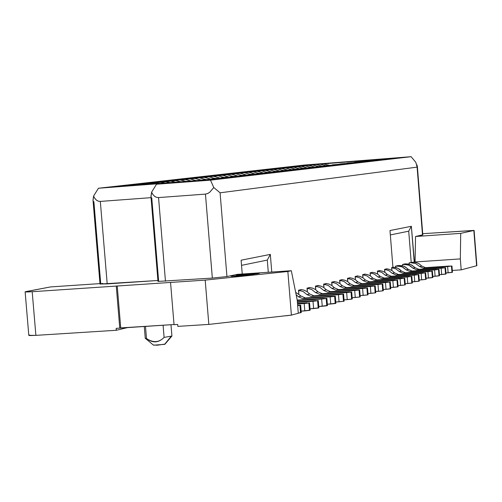 <?xml version="1.0" encoding="UTF-8"?>
<svg xmlns="http://www.w3.org/2000/svg" width="502" height="502" viewBox="0 0 502 502"><rect width="100%" height="100%" fill="white"/><g stroke="black" fill="none" stroke-linecap="round" stroke-linejoin="round"><path stroke-width="0.75" d="M158.645 281.158L151.755 197.882L151.221 197.681L150.926 196.495L151.61 192.159L150.976 197.048M25.131 291.813L28.802 335.317L35.88 335.361L32.197 291.712L25.131 291.813L50.482 286.931L99.967 283.599L50.482 286.931L25.978 291.587C24.002 292.045 26.079 292.089 32.197 291.712L205.192 280.116L287.853 271.482L291.323 270.716L237.358 274.349L226.942 276.564L212.346 278.083L157.961 281.415M93.071 200.957L100.005 284.013L107.202 283.9L100.325 201.421L151.052 197.656L100.325 201.421L107.202 283.9L157.91 280.492L99.973 284.063L102.778 283.41L100.739 283.812L93.887 201.697L93.196 201.308L92.989 200.336L93.579 196.069L93.014 200.637M245.647 274.079L249.852 273.954C266.807 272.241 256.102 274.494 247.568 274.425C233.725 275.529 233.091 275.416 245.647 274.079L236.21 275.171L259.402 273.377L245.647 274.079M246.011 274.864L253.516 274.525L251.157 275.033L231.824 276.376L246.011 274.864L230.889 276.282C237.571 276.244 245.227 275.686 253.861 274.607L246.011 274.864M165.465 281.233L158.544 197.581L156.417 197.292L154.61 196.332L152.809 194.393L151.61 192.159L156.498 184.228L165.654 183.18L98.448 188.244L93.579 196.069L94.796 198.372L96.528 200.242L98.229 201.139L100.325 201.421L98.241 201.133L96.484 200.185L94.734 198.271L93.579 196.069L98.448 188.244L165.654 183.18L156.498 184.228L151.61 192.159L152.878 194.494L154.66 196.395L156.404 197.299L158.55 197.581L165.465 281.233M422.496 234.848L415.543 236.505L460.71 233.367L460.328 258.913L460.71 233.367L415.543 236.505L415.041 261.969L460.328 258.913L461.194 269.863L452.315 270.452L461.194 269.863L460.328 258.913L415.041 261.969L415.072 262.301L415.543 236.505L422.508 235.024L417.106 167.141L220.083 192.806L226.942 276.564L220.083 192.806L213.764 187.516L209.723 192.266L207.696 193.508L205.45 194.105L212.333 278.083L226.942 276.564L237.358 274.349L291.323 270.716L297.222 300.089L291.323 270.716L287.853 271.482L205.192 280.116L32.197 291.712L35.88 335.361L116.326 330.272L116.163 328.358L119.765 328.132L116.263 286.077L119.765 328.132L120.725 327.906L117.23 285.883L120.725 327.906L174.025 324.518L116.163 328.358L116.326 330.272L35.88 335.361L29.643 335.549L28.771 335.367L29.643 335.041M212.346 278.083L205.45 194.105L158.544 197.581M174.043 324.687L170.548 282.438L174.043 324.687L177.677 324.455L177.833 326.375L208.832 324.411L205.192 280.116L208.832 324.411L291.392 315.105L287.853 271.482L291.392 315.105L298.288 313.267L297.222 300.089L298.288 313.267L291.392 315.105L208.832 324.411L177.833 326.375L177.677 324.455L174.043 324.687M205.45 194.105L207.903 193.421L209.773 192.235L213.764 187.516L210.501 180.162L156.498 184.228L210.501 180.162L411.119 156.693L304.45 165.039L98.448 188.244L304.45 165.039L411.119 156.693L210.501 180.162L213.764 187.516L220.083 192.806L417.106 167.141L422.809 234.886M128.223 327.429L116.326 330.272L128.223 327.429M197.28 180.488L222.009 178.448L201.647 179.98L226.866 177.877L211.499 178.837L236.455 176.76L221.162 177.721L245.861 175.662L230.65 176.622L255.098 174.589L239.969 175.543L264.165 173.529L249.117 174.483L277.468 171.979L258.103 173.441L281.823 171.471L266.932 172.418L290.413 170.467L275.604 171.414L298.859 169.481L284.126 170.429L307.155 168.515L292.503 169.456L319.335 167.097L300.736 168.503L327.285 166.168L308.83 167.568L331.207 165.71L316.787 166.645L338.957 164.807L324.612 165.735L346.581 163.916L332.311 164.844L354.073 163.043L339.879 163.966L361.446 162.184L347.328 163.106L368.7 161.337L354.657 162.259L379.361 160.094L360.304 161.682L386.333 159.278L367.42 160.86L372.471 160.194L392.765 158.532L377.937 159.561L302.995 165.472L320.1 164.173L325.603 165.622L320.477 164.154L295.446 166.325L312.677 165.014L318.218 166.476L313.053 164.995L287.778 167.191L305.134 165.873L310.713 167.348L305.517 165.855L279.984 168.07L297.473 166.746L303.095 168.233L297.855 166.727L272.065 168.967L289.685 167.63L295.345 169.13L290.068 167.612L264.021 169.877L281.766 168.528L287.47 170.04L282.155 168.509L255.838 170.799L273.722 169.444L279.463 170.962L274.111 169.419L247.524 171.74L265.539 170.373L271.337 171.91L265.934 170.354L239.065 172.694L257.225 171.32L263.092 172.889L257.62 171.295L230.468 173.667L248.766 172.28L254.702 173.88L249.161 172.255L221.721 174.652L240.163 173.253L246.175 174.891L240.565 173.234L212.823 175.656L231.409 174.25L237.502 175.913L231.817 174.225L203.774 176.679L222.511 175.261L228.674 176.961L222.919 175.242L194.569 177.721L213.45 176.29L219.606 177.965L213.865 176.271L185.2 178.775L204.232 177.338L210.382 178.988L204.647 177.313L175.662 179.854L194.851 178.405L201.02 180.049L195.272 178.379L165.955 180.952L185.301 179.49L191.4 181.071L185.301 179.49L156.072 182.069L175.575 180.594L181.153 181.843L175.575 180.594L146.007 183.205L165.673 181.718L170.63 182.64L165.673 181.718L135.76 184.359L155.589 182.866L159.78 183.456L155.589 182.866L125.318 185.539L145.316 184.033L148.504 184.309L145.316 184.033L140.102 184.623L142.612 184.749L115.353 186.662L135.509 185.144L115.353 186.662L140.108 184.623L125.318 185.539L155.589 182.866L135.76 184.359L160.653 182.289L146.007 183.205L170.649 181.153L156.072 182.069L185.301 179.49L165.955 180.952L190.095 178.944L175.662 179.854L204.232 177.338L185.2 178.775L208.863 176.811L194.569 177.721L218 175.775L203.774 176.679L226.979 174.752L212.823 175.656L235.808 173.748L221.721 174.652L248.766 172.28L230.468 173.667L253.014 171.797L239.065 172.694L261.398 170.843L247.524 171.74L269.649 169.908L255.838 170.799L277.763 168.986L264.021 169.877L289.685 167.63L272.065 168.967L293.595 167.185L279.984 168.07L301.319 166.306L287.778 167.191L320.1 164.173L306.264 165.102L377.937 159.561L392.765 158.532L372.471 160.194L382.863 159.686L361.867 161.424L379.361 160.094L354.657 162.259L368.7 161.337L347.328 163.106L361.446 162.184L339.879 163.966L354.073 163.043L332.311 164.844L346.581 163.916L324.612 165.735L338.957 164.807L316.787 166.645L331.207 165.71L308.83 167.568L327.285 166.168L300.736 168.503L319.335 167.097L292.503 169.456L307.155 168.515L284.126 170.429L298.859 169.481L275.604 171.414L290.413 170.467L266.932 172.418L281.823 171.471L258.103 173.441L277.468 171.979L249.117 174.483L264.165 173.529L239.969 175.543L255.098 174.589L230.65 176.622L245.861 175.662L221.162 177.721L236.455 176.76L211.499 178.837L226.866 177.877L201.647 179.98L217.717 178.944L131.8 185.564L196.477 180.582M145.473 326.331L146.484 338.499C152.777 343.312 158.651 342.941 164.104 337.4L163.094 325.214L164.104 337.4L171.922 336.039L164.104 337.4C159.052 342.615 153.179 342.979 146.484 338.499L145.48 326.331M144.269 326.407L145.247 338.191L146.484 338.499L145.241 338.31M245.88 275.002L233.518 276.069L245.88 275.002L234.02 276.125L247.957 275.221L251.314 274.789L245.88 275.002M244.907 274.255L238.921 274.945L244.907 274.255C227.72 275.811 254.169 274.167 244.907 274.255M254.608 273.621L249.588 274.199L254.608 273.621C240.025 274.996 263.362 273.464 254.608 273.621M145.404 338.379L153.493 345.175L164.6 344.359L171.157 336.327L164.907 344.253L171.872 336.076M164.788 344.134L157.239 345.213L153.844 345.025M242.246 274.023L241.117 260.205L270.321 254.388L271.758 272.034L270.321 254.388L241.117 260.205L242.246 274.023M298.79 290.156L298.822 293.959L298.521 290.225L301.464 289.51M307.299 288.092L307.331 291.806L307.036 288.161L309.929 287.458M315.658 286.065L315.689 289.692L315.4 286.127L318.243 285.437M323.878 284.076L323.903 287.615L323.621 284.138L326.413 283.461M331.947 282.118L331.973 285.575L331.696 282.174L334.445 281.509M339.885 280.191L339.904 283.574L339.641 280.254L342.339 279.595M347.685 278.303L347.704 281.609L347.44 278.359L350.095 277.713M355.353 276.439L355.372 279.677L355.115 276.495L357.725 275.868M362.896 274.613L362.908 277.775L362.657 274.669L365.224 274.048M370.307 272.812L370.325 275.912L370.081 272.868L372.603 272.26M377.604 271.042L377.617 274.073L377.378 271.099L379.857 270.496M384.777 269.304L384.789 272.272L384.557 269.361L386.992 268.765M391.836 267.591L391.842 270.496L391.616 267.648L392.928 267.328L389.985 230.543L411.358 226.283L414.42 262.119M241.537 265.351L267.296 260.086L270.321 254.388L267.296 260.086L268.288 272.266L267.296 260.086L241.537 265.351M413.773 262.195L416.302 262.552L419.277 263.889L421.699 266.016L419.634 266.531L423.406 268.168L451.863 266.035L452.358 272.297L445.958 272.962L448.129 272.818L447.633 266.549L423.406 268.168L419.634 266.531L415.65 263.563L410.831 262.722L415.65 263.563L419.634 266.531L421.699 266.016L419.358 263.939L416.208 262.533L412.707 262.27L409.325 262.822L409.212 264.077L409.117 262.872L411.207 262.37L408.716 231.177L411.207 262.37L414.213 262.169L411.358 226.283L408.716 231.177L390.336 234.936L408.716 231.177L411.358 226.283L389.985 230.543L392.928 267.328M460.71 233.367L473.832 230.474L422.715 233.687L474.101 230.393L460.71 233.367M416.967 164.907L417.394 166.658L417.106 167.141L415.851 162.378L411.119 156.693L415.851 162.378M328.415 163.734L327.806 163.602M323.313 163.809L328.81 165.265L323.313 163.809M377.937 159.561L377.247 159.642M320.715 166.187L320 166.269M150.475 183.443L154.208 183.876L150.475 183.443M160.653 182.289L165.252 183.042L160.653 182.289M170.642 181.153L175.926 182.239L170.649 181.153M180.456 180.036L186.311 181.454L180.456 180.036M190.095 178.944L196.295 180.601L190.095 178.944M199.564 177.871L205.713 179.509L199.564 177.865M208.863 176.811L214.963 178.442L208.863 176.811M218 175.775L224.049 177.388L218 175.775M226.979 174.752L232.978 176.353L226.979 174.752M235.802 173.748L241.757 175.336L235.808 173.748M244.48 172.763L250.391 174.332L244.48 172.763M253.008 171.797L258.875 173.353L253.014 171.797M261.398 170.843L267.215 172.387L261.398 170.843M269.643 169.908L275.41 171.433L269.649 169.908M277.757 168.986L283.486 170.498L277.763 168.986M285.738 168.076L291.449 169.594L285.738 168.076M293.595 167.185L299.305 168.722L293.595 167.185M301.319 166.306L307.036 167.863L301.319 166.306M308.918 165.447L314.572 166.971L308.925 165.44M316.404 164.593L321.989 166.093L316.404 164.593M395.601 267.428L395.501 266.167L398.086 265.539L402.202 265.683L404.938 266.656L408.314 269.354L412.136 271.011L436.665 269.379L412.136 271.011L410.015 271.544L406.181 269.888L403.439 267.541L400.759 266.374L395.72 266.116L395.601 267.428M402.46 265.74L402.579 264.454L404.907 263.895L408.992 264.033L411.709 264.993L415.06 267.673L418.85 269.317L443.197 267.692L418.85 269.317L416.76 269.844L412.958 268.193L410.241 265.865L407.58 264.717L402.579 264.454L402.46 265.74M461.194 269.863L476.618 265.753L473.832 230.474L476.618 265.753L461.194 269.863M252.87 174.05L253.629 173.962M225.147 177.262L225.931 177.168M215.559 178.367L216.349 178.279M315.67 286.19L320.012 287.451L323.727 290.438L326.294 289.798L323.708 287.483L320.841 286.09L318.255 285.563L315.67 286.19M307.312 288.217L311.686 289.491L315.438 292.509L318.042 291.857L315.438 289.516L312.545 288.11L309.935 287.583L307.312 288.217M298.797 290.288L303.208 291.568L306.992 294.611L309.646 293.946L307.017 291.587L304.105 290.169L301.476 289.635L298.797 290.288M331.96 282.237L336.227 283.473L339.892 286.41L342.364 285.795L339.816 283.517L336.999 282.149L334.451 281.635L331.96 282.237M323.884 284.195L328.189 285.443L331.878 288.405L334.395 287.778L331.835 285.481L328.992 284.101L326.425 283.58L323.884 284.195M296.124 294.636L298.395 296.751L301.1 296.08L295.659 292.315L301.1 296.08L305.373 297.956L332.763 296.174L305.373 297.956L301.1 296.08L298.395 296.751L296.124 294.636M339.892 280.311L344.127 281.54L347.76 284.446L350.195 283.843L347.666 281.584L344.874 280.229L342.345 279.721L339.892 280.311M355.36 276.558L359.532 277.763L363.103 280.624L365.456 280.034L362.971 277.819L360.216 276.483L357.731 275.987L355.36 276.558M370.319 272.931L374.423 274.111L377.937 276.928L380.215 276.357L377.768 274.174L375.057 272.868L372.609 272.373L370.319 272.931M392.551 267.422L391.842 267.71L395.858 268.859L399.291 271.601L401.456 271.061L399.322 269.11L396.348 267.635L392.915 267.146L397.603 268.118L401.456 271.061L405.309 272.737L430.019 271.093L405.309 272.737L401.456 271.061L399.291 271.601L395.852 268.859L391.623 267.692M384.783 269.423L388.83 270.584L392.288 273.345L394.49 272.799L392.081 270.653L389.414 269.367L387.004 268.884L384.783 269.423M377.611 271.162L381.683 272.335L385.172 275.121L387.412 274.563L385.498 272.762L382.857 271.3L379.863 270.616L377.611 271.162M362.902 274.732L367.037 275.924L370.583 278.761L372.898 278.183L370.432 275.981L367.702 274.663L365.23 274.167L362.902 274.732M347.691 278.422L351.896 279.633L355.498 282.519L357.888 281.923L355.385 279.683L352.611 278.34L350.107 277.838L347.691 278.422M425.464 267.648L449.629 266.035L425.464 267.648L421.699 266.016L425.464 267.648L423.406 268.168L425.464 267.648M439.438 274.682L441.666 274.531L441.17 268.212L416.76 269.844L445.538 267.66L446.04 273.966L439.438 274.682M432.812 276.426L435.108 276.276L434.6 269.907L410.015 271.544L439.018 269.348L439.52 275.705L432.812 276.426M403.15 273.276L399.291 271.601L403.15 273.276L405.309 272.737L403.15 273.276L427.924 271.632L403.15 273.276M426.079 278.208L428.438 278.052L427.924 271.632L432.385 271.061L432.9 277.474L426.079 278.208M386.622 268.859L389.753 269.48L392.093 270.66L394.49 272.799L392.288 273.345L396.178 275.04L425.545 272.843L426.06 279.307L425.633 279.419L419.239 280.009L421.655 279.852L421.14 273.383L396.178 275.04L398.375 274.487L423.274 272.831L398.375 274.487L394.49 272.799L398.375 274.487L396.178 275.04L392.288 273.345L388.824 270.578L384.557 269.405M379.481 270.591L382.637 271.218L384.99 272.404L387.412 274.563L385.172 275.121L389.094 276.828L418.693 274.613L419.214 281.133L412.28 281.848L414.765 281.685L414.244 275.159L389.094 276.828L391.322 276.263L416.415 274.6L391.322 276.263L387.412 274.563L391.322 276.263L389.094 276.828L385.172 275.121L381.677 272.329L377.378 271.143M372.22 272.348L374.774 272.781L377.774 274.18L380.215 276.357L377.937 276.928L381.89 278.641L411.728 276.414L412.255 282.99L405.202 283.712L407.762 283.548L407.235 276.966L381.89 278.641L384.156 278.07L409.437 276.401L384.156 278.07L380.215 276.357L384.156 278.07L381.89 278.641L377.937 276.928L374.417 274.111L370.081 272.912M364.841 274.142L368.048 274.782L370.438 275.987L372.898 278.183L370.583 278.761L374.567 280.492L404.65 278.246L405.177 284.872L404.731 284.992L398.011 285.613L400.64 285.437L400.107 278.805L374.567 280.492L376.87 279.909L402.347 278.227L376.87 279.909L372.898 278.183L376.87 279.909L374.567 280.492L370.583 278.761L367.031 275.918L362.664 274.713M357.336 275.962L359.928 276.395L362.977 277.826L365.456 280.034L363.103 280.624L367.119 282.375L397.446 280.11L397.986 286.793L390.694 287.539L393.392 287.364L392.859 280.674L367.119 282.375L369.459 281.779L395.137 280.085L369.459 281.779L365.456 280.034L369.459 281.779L367.119 282.375L363.103 280.624L359.52 277.757L355.121 276.546M349.706 277.813L352.322 278.252L355.391 279.689L357.888 281.923L355.498 282.519L359.545 284.283L390.123 282.005L390.663 288.744L383.252 289.503L386.025 289.321L385.486 282.576L359.545 284.283L361.923 283.68L387.808 281.98L361.923 283.68L357.888 281.923L361.923 283.68L359.545 284.283L355.498 282.519L351.883 279.627L347.447 278.403M341.944 279.696L345.225 280.348L347.673 281.591L350.195 283.843L347.76 284.446L351.839 286.228L382.675 283.931L383.221 290.727L382.75 290.853L375.678 291.499L378.533 291.317L377.987 284.508L351.839 286.228L354.261 285.619L380.347 283.9L354.261 285.619L350.195 283.843L354.261 285.619L351.839 286.228L347.76 284.446L344.115 281.528L339.641 280.298M334.05 281.609L336.704 282.055L339.829 283.523L342.364 285.795L339.892 286.41L344.002 288.204L375.101 285.889L375.647 292.748L375.17 292.873L367.979 293.532L370.909 293.344L370.363 286.479L344.002 288.204L346.462 287.583L372.76 285.858L346.462 287.583L342.364 285.795L346.462 287.583L344.002 288.204L339.892 286.41L336.214 283.467L331.703 282.218M326.011 283.555L328.691 284.007L331.841 285.487L334.395 287.778L331.878 288.405L336.026 290.219L367.389 287.884L367.947 294.799L367.458 294.931L360.141 295.596L363.153 295.402L362.601 288.481L336.026 290.219L338.53 289.585L365.042 287.847L338.53 289.585L334.395 287.778L338.53 289.585L336.026 290.219L331.878 288.405L328.176 285.437L323.627 284.176M317.841 285.538L321.205 286.215L323.715 287.489L326.294 289.798L323.727 290.438L327.906 292.264L359.545 289.911L360.103 296.889L359.608 297.021L352.159 297.705L355.259 297.504L354.701 290.514L327.906 292.264L330.46 291.624L357.186 289.874L330.46 291.624L326.294 289.798L330.46 291.624L327.906 292.264L323.727 290.438L319.994 287.439L315.407 286.171M309.521 287.552L312.915 288.236L315.444 289.522L318.042 291.857L315.438 292.509L319.648 294.354L351.557 291.976L352.122 299.016L351.62 299.148L344.039 299.845L347.227 299.638L346.662 292.591L319.648 294.354L322.246 293.695L349.185 291.938L322.246 293.695L318.042 291.857L322.246 293.695L319.648 294.354L315.438 292.509L311.667 289.478L307.036 288.198M301.056 289.61L303.798 290.074L307.023 291.593L309.646 293.946L306.992 294.611L311.24 296.475L343.431 294.078L344.002 301.181L343.487 301.319L335.769 302.022L339.051 301.809L338.473 294.699L311.24 296.475L313.882 295.803L341.046 294.04L313.882 295.803L309.646 293.946L313.882 295.803L311.24 296.475L306.992 294.611L303.189 291.555L298.521 290.263M302.681 298.634L298.395 296.751L302.681 298.634L305.373 297.956L302.681 298.634L330.14 296.851L302.681 298.634M335.719 303.271L327.354 304.243L330.724 304.024L330.14 296.851L335.154 296.224L332.763 296.174L335.298 296.167L335.876 303.302M297.222 300.108L324.323 298.351L297.222 300.108M327.298 305.511L318.776 306.502L322.24 306.276L321.656 299.041L297.259 300.623L326.877 298.345L327.455 305.542M297.353 301.758L315.733 300.566L297.353 301.758M310.041 308.805L313.606 308.573L313.016 301.269L297.397 302.279L318.299 300.566L318.889 307.858L310.041 308.805M297.491 303.434L306.979 302.825L297.491 303.434M301.144 311.146L304.808 310.914L304.212 303.541L297.535 303.967L309.558 302.825L310.154 310.186L301.144 311.146M297.63 305.153L298.062 305.122L297.63 305.153M284.916 315.84L286.717 315.72L284.916 315.84M410.831 262.722L412.707 262.27L410.831 262.722M451.863 266.035L447.633 266.549L448.129 272.818L451.963 272.404L451.461 266.142L451.963 272.404L452.453 272.26L451.863 266.035M399.397 265.489L395.72 266.116L399.397 265.489L397.251 266.01L402.133 266.863L406.181 269.888L408.314 269.354L404.273 266.342L399.397 265.489M406.212 263.839L402.579 264.454L406.212 263.839L404.097 264.353L408.948 265.2L412.958 268.193L415.06 267.673L411.05 264.686L406.212 263.839M418.85 269.317L415.06 267.673L412.958 268.193L416.76 269.844L418.85 269.317M441.666 274.531L445.538 274.117L445.036 267.804L441.17 268.212L441.666 274.531M412.136 271.011L408.314 269.354L406.181 269.888L410.015 271.544L412.136 271.011M435.108 276.276L439.012 275.855L438.503 269.492L434.6 269.907L435.108 276.276M428.438 278.052L432.379 277.625L431.864 271.205L427.924 271.632L428.438 278.052M425.545 272.843L421.14 273.383L421.655 279.852L425.633 279.419L425.119 272.95L425.633 279.419L426.167 279.269L425.545 272.843M418.693 274.613L414.244 275.159L414.765 281.685L418.781 281.245L418.26 274.726L418.781 281.245L419.321 281.089L418.693 274.613M411.728 276.414L407.235 276.966L407.762 283.548L411.816 283.103L411.289 276.527L411.816 283.103L412.368 282.946L411.728 276.414M404.65 278.246L400.107 278.805L400.64 285.437L404.731 284.992L404.204 278.359L404.731 284.992L405.29 284.829L404.65 278.246M397.446 280.11L392.859 280.674L393.392 287.364L397.528 286.912L396.994 280.229L397.528 286.912L398.099 286.749L397.446 280.11M390.123 282.005L385.486 282.576L386.025 289.321L390.205 288.863L389.665 282.124L390.205 288.863L390.788 288.694L390.123 282.005M382.675 283.931L380.347 283.9L382.675 283.931L377.987 284.508L378.533 291.317L382.75 290.853L382.21 284.05L382.75 290.853L383.346 290.677L382.675 283.931M375.101 285.889L372.76 285.858L374.624 286.014L370.363 286.479L370.909 293.344L375.17 292.873L374.624 286.014L375.17 292.873L375.778 292.697L375.101 285.889M367.389 287.884L365.042 287.847L366.906 288.01L362.601 288.481L363.153 295.402L367.458 294.931L366.906 288.01L367.458 294.931L368.073 294.749L367.389 287.884M359.545 289.911L357.186 289.874L359.049 290.043L354.701 290.514L355.259 297.504L359.608 297.021L359.049 290.043L359.608 297.021L360.235 296.839L359.545 289.911M351.557 291.976L349.185 291.938L351.055 292.108L346.662 292.591L347.227 299.638L351.62 299.148L351.055 292.108L351.62 299.148L352.26 298.966L351.557 291.976M343.989 301.068L343.431 294.078L341.046 294.04L343.569 294.028L338.473 294.699L339.051 301.809L343.487 301.319L342.916 294.216L343.487 301.319L344.14 301.1M330.724 304.024L335.211 303.528L334.633 296.356L330.14 296.851L330.724 304.024M322.24 306.276L326.777 305.774L326.193 298.539L321.656 299.041L322.24 306.276M313.606 308.573L318.193 308.059L317.603 300.761L313.016 301.269L313.606 308.573M304.808 310.914L309.445 310.393L308.849 303.026L304.212 303.541L304.808 310.914M297.667 305.649L300.491 305.185L298.062 305.122L300.654 305.122L301.256 312.558L298.276 313.091L300.535 312.771L299.932 305.329L297.667 305.649M292.026 315.036L286.717 315.72L292.026 315.036M445.538 274.117L445.939 274.004L445.437 267.698L445.036 267.804L445.538 274.117M439.012 275.855L439.419 275.742L438.917 269.386L438.503 269.492L439.012 275.855M432.379 277.625L432.793 277.512L432.285 271.099L431.864 271.205L432.379 277.625M335.211 303.528L335.731 303.384L335.154 296.224L334.633 296.356L335.211 303.528M326.777 305.774L327.31 305.63L326.727 298.401L326.193 298.539L326.777 305.774M318.193 308.059L318.732 307.914L318.142 300.623L317.603 300.761L318.193 308.059M309.445 310.393L309.998 310.249L309.401 302.882L308.849 303.026L309.445 310.393M300.535 312.771L301.093 312.62L300.491 305.185L299.932 305.329L300.535 312.771M157.979 281.346L151.02 197.236M132.503 185.514L135.948 185.119M171.922 336.039L170.981 324.712M422.816 234.93L417.394 166.758M326.237 163.501L323.69 163.79M140.547 184.598L145.749 184.008M150.907 183.425L156.022 182.841M161.086 182.264L166.106 181.693M171.075 181.128L176.001 180.569M180.883 180.017L185.721 179.465M190.515 178.919L195.272 178.379M199.978 177.846L204.647 177.313M209.278 176.792L213.865 176.271M218.408 175.75L222.919 175.242M227.387 174.734L231.817 174.225M236.21 173.73L240.565 173.234M244.882 172.744L249.161 172.255M253.41 171.772L257.62 171.295M261.793 170.824L265.934 170.354M270.038 169.883L274.111 169.419M278.152 168.961L282.155 168.509M286.127 168.057L290.068 167.612M293.977 167.166L297.855 166.727M301.702 166.287L305.517 165.855M309.301 165.422L313.053 164.995M316.781 164.574L320.477 164.154M474.101 230.393L476.881 265.652M452.453 272.26L451.957 265.997M446.04 273.966L445.538 267.66M439.52 275.705L439.018 269.348M432.9 277.474L432.385 271.061M426.167 279.269L425.652 272.806M419.321 281.089L418.806 274.575M412.368 282.946L411.841 276.376M405.29 284.829L404.763 278.202M398.099 286.749L397.565 280.066M390.788 288.694L390.249 281.961M383.346 290.677L382.8 283.881M375.778 292.697L375.226 285.845M368.073 294.749L367.52 287.834M360.235 296.839L359.677 289.861M352.26 298.966L351.695 291.926M344.14 301.125L343.569 294.028M335.876 303.327L335.298 296.167M327.461 305.574L326.877 298.345M318.889 307.858L318.299 300.566M310.154 310.186L309.558 302.825M301.256 312.558L300.654 305.122"/></g></svg>
